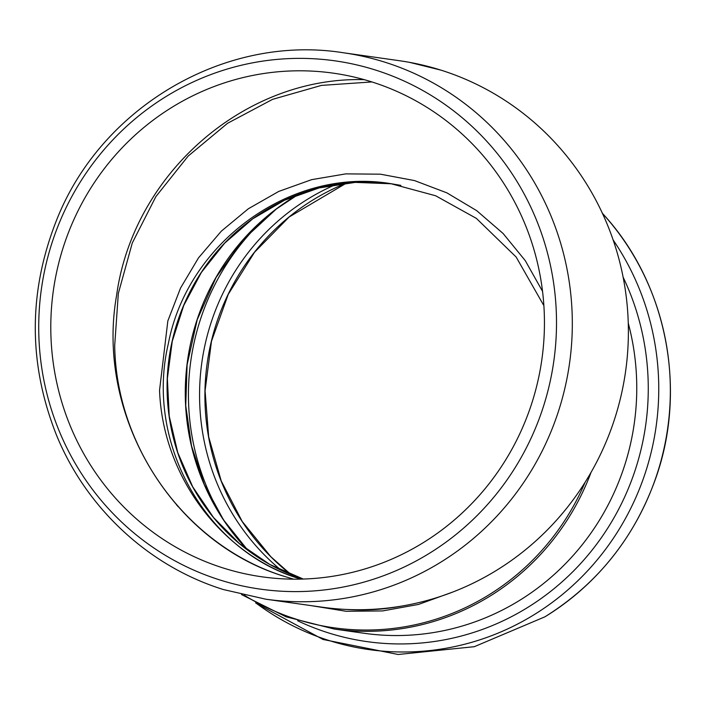 <?xml version="1.0" encoding="UTF-8"?>
<svg xmlns="http://www.w3.org/2000/svg" width="705" height="705" viewBox="0 0 705 705"><rect width="100%" height="100%" fill="white"/><g stroke="black" fill="none" stroke-linecap="round" stroke-linejoin="round"><path stroke-width="1.06" d="M310.315 605.507L346.217 611.288L382.621 610.927L418.532 604.423L452.971 591.971M401.286 606.15C383.238 609.587 365.084 610.697 346.807 609.464M176.814 505.274L176.479 504.745M343.256 52.743L399.338 60.7A275.955 267.644 98.1 0 1 406.406 61.802A275.955 267.644 98.1 0 1 441.207 70.218A275.955 267.644 98.1 0 1 611.438 235.153A275.955 267.644 98.1 0 1 321.832 607.146L265.75 599.188L223.423 589.556C148.958 566.45 86.283 508.296 56.462 435.055C28.174 363.516 28.235 291.826 56.638 219.995C101.185 106.843 225.309 33.981 343.256 52.743A275.955 267.644 98.1 0 1 569.499 363.551A275.955 267.644 98.1 0 1 265.75 599.188M364.212 79.656C244.943 76.246 133.148 173.677 116.581 295.518C95.237 416.144 172.566 543.793 286.283 576.963L293.677 579.175L286.283 576.963C189.169 547.917 116.254 450.354 114.695 345.52L118.334 293.395L132.293 242.969L155.858 196.633L188.129 156.113L227.539 123.296L272.606 99.343L321.418 85.402L371.896 81.939M542.542 291.332L525.278 260.638L503.114 233.505L476.712 210.663L446.873 192.853L414.496 180.577L380.48 174.188L345.838 173.871L311.61 179.66L278.731 191.434L248.363 208.75L221.344 231.143L198.484 257.898L180.524 288.081L167.843 320.925L159.559 390.217C162.547 476.069 221.626 555.126 300.489 578.972L300.938 579.113L300.489 578.972C205.781 551.433 144.675 442.863 168.363 343.582C187.803 241.78 291.808 167.032 390.711 183.653L400.872 185.371M219.678 579.907A266.763 258.726 -81.9 0 0 550.393 265.159A266.763 258.726 -81.9 0 0 122.785 129.896A266.763 258.726 -81.9 0 0 219.678 579.907M223.318 568.027A254.338 246.671 98.1 0 1 62.243 250.531A254.338 246.671 98.1 0 1 333.333 73.17A254.338 246.671 98.1 0 1 541.845 359.629A254.338 246.671 98.1 0 1 261.899 576.805A254.338 246.671 98.1 0 1 223.318 568.027M244.274 595.223A244.371 237.012 -81.9 0 0 585.115 482.282M303.273 579.052L269.777 564.441L239.524 543.696L213.536 517.523L192.712 486.82L177.775 452.636L169.226 416.135L167.367 378.585L172.258 341.264L183.741 305.459L201.401 272.377L224.648 243.181L252.681 218.85L284.529 200.22L319.109 187.927L355.241 182.383L391.68 183.793A203.348 197.224 -81.9 0 0 172.135 341.282A203.348 197.224 -81.9 0 0 303.256 579.052M298.03 194.536A225.988 219.176 -81.9 0 0 247.596 550.076M268.843 214.893A235.347 228.261 -81.9 0 0 225.221 522.405M335.941 184.463A226.393 219.572 -81.9 0 0 281.224 570.301M346.393 183.097A226.393 219.572 -81.9 0 0 207.217 363.005A226.393 219.572 -81.9 0 0 290.874 574.522M602.22 213.139C666.674 282.264 687.939 389.389 655.28 479.55C633.989 538.347 597.223 584.092 544.965 616.796A261.035 253.165 -81.9 0 0 602.467 213.412M256.32 603.313A261.035 253.165 -81.9 0 0 582.779 575.844A261.035 253.165 -81.9 0 0 613.139 239.956M297.686 620.788A253.421 245.789 -81.9 0 0 577.651 566.75A253.421 245.789 -81.9 0 0 623.141 277.224M241.533 594.588L286.098 616.831L334.258 629.045L363.956 633.257A245.569 238.167 -81.9 0 0 628.278 323.207M334.258 629.045A245.569 238.167 -81.9 0 0 591.063 472.359M177.554 505.961L177.863 506.463M611.447 235.153L610.803 233.408M441.568 70.288L409.429 62.331M390.755 183.653L435.619 195.752L476.368 218.383L516.139 257.017L543.881 305.644M300.489 578.972L300.938 579.113M298.294 194.439L276.316 209.015L242.793 240.079L216.056 277.488L197.224 319.656L187.098 364.82L185.741 405.631L191.531 445.957L204.283 484.494L223.573 519.964L247.825 550.252M346.499 183.08L289.103 217.017L254.531 252.249L228.226 294.364L211.474 341.308L205.076 390.817L208.662 436.765L221.211 480.916L242.212 521.453L270.79 556.677L290.971 574.557M544.965 616.796L474.333 646.688L398.113 654.487L323.005 639.461L255.624 602.934"/></g></svg>
